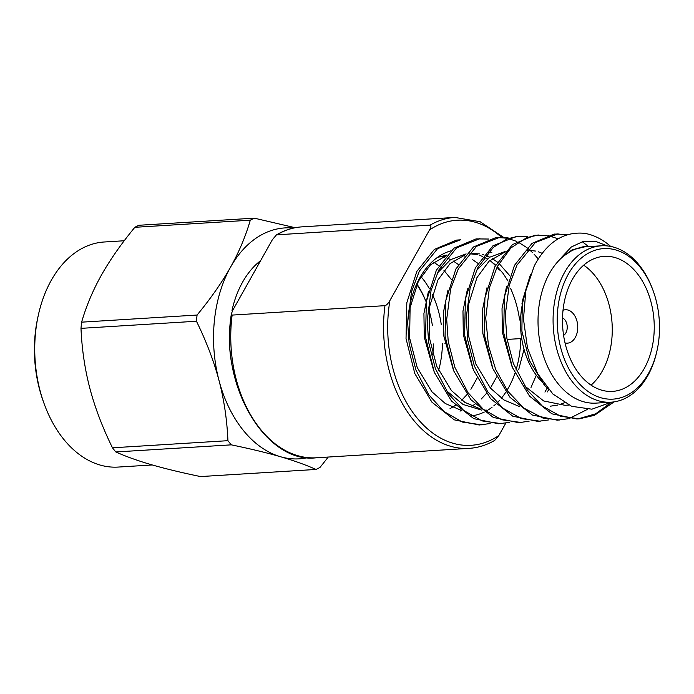 <?xml version="1.0" encoding="UTF-8"?>
<svg xmlns="http://www.w3.org/2000/svg" width="694" height="694" viewBox="0 0 694 694"><rect width="100%" height="100%" fill="white"/><g stroke="black" fill="none" stroke-linecap="round" stroke-linejoin="round"><path stroke-width="1.04" d="M152.307 464.963L118.145 467.071A112.758 76.297 -93.5 0 1 63.675 439.224A112.758 76.297 -93.5 0 1 43.948 403.197A112.758 76.297 -93.5 0 1 38.474 314.503A112.758 76.297 -93.5 0 1 51.295 280.272A112.758 76.297 -93.5 0 1 104.265 241.989L124.226 240.757M259.192 263.182L258.48 263.226L259.391 261.603A92.987 62.92 86.5 0 0 242.588 282.137A92.987 62.92 86.5 0 0 232.004 310.392L232.915 308.769A92.25 62.425 -93.5 0 0 232.421 310.929M112.471 447.804L227.936 440.681C227.025 419.766 224.049 399.718 219.026 380.538A115.681 78.283 86.5 0 0 243.23 430.271A115.681 78.283 86.5 0 0 280.489 456.73C266.869 452.783 250.465 448.818 231.302 444.845L115.837 451.968A131.791 89.179 -93.5 0 1 112.471 447.804C102.547 427.556 95.026 407.794 89.899 388.501C84.85 369.208 81.883 349.16 80.99 328.357A131.791 89.179 -93.5 0 1 81.614 322.163C86.247 306.141 92.84 290.474 101.393 275.154C110.034 259.834 121.181 243.889 134.844 227.311A131.791 89.179 -93.5 0 1 138.826 225.281L254.299 218.159L295.202 227.719M227.936 440.681A131.791 89.179 86.5 0 0 229.601 442.798A131.791 89.179 86.5 0 0 231.302 444.845M307.616 457.624A115.681 78.283 -93.5 0 1 280.489 456.73C294.065 460.677 305.898 464.919 316.013 469.448L200.549 476.57C181.481 472.623 165.077 468.658 151.361 464.694C137.716 460.712 125.874 456.479 115.837 451.968M81.614 322.163L197.079 315.041C210.803 298.368 221.95 282.423 230.529 267.19C239.04 251.974 245.633 236.307 250.308 220.189L134.844 227.311M293.458 228.083A115.681 78.283 -93.5 0 0 230.529 267.19A115.681 78.283 -93.5 0 0 219.026 380.538C213.943 361.366 206.422 341.604 196.454 321.235L80.99 328.357M328.262 457.051L320.003 467.418A131.791 89.179 86.5 0 1 316.013 469.448M254.299 218.159A131.791 89.179 86.5 0 0 250.308 220.189M197.079 315.041A131.791 89.179 86.5 0 0 196.454 321.235M43.948 403.197L43.132 400.941A106.893 72.332 -93.5 0 1 37.953 316.846L38.474 314.503M233.41 371.49A92.25 62.425 -93.5 0 1 230.399 322.684M258.48 263.226A92.25 62.425 -93.5 0 1 259.782 262.132M233.635 308.726L232.915 308.769M416.764 284.592A75.412 51.035 -93.5 0 1 425.778 301.127M429.083 310.504A75.412 51.035 -93.5 0 1 432.353 325.408M433.498 343.972A75.412 51.035 -93.5 0 1 432.718 354.781M416.973 284.132A78.344 53.013 -93.5 0 1 425.795 301.04M430.159 225.108C431.33 225.429 431.113 227.051 429.508 229.966L389.907 300.537C388.154 303.538 386.506 305.247 384.953 305.664L232.143 315.085L231.423 313.697L232.794 310.227L272.395 239.664L276.481 234.85L430.159 225.108A115.681 78.283 -93.5 0 1 454.891 217.43L302.081 226.851A115.681 78.283 86.5 0 0 277.348 234.529M384.953 305.664A115.681 78.283 -93.5 0 0 413.251 419.783A115.681 78.283 -93.5 0 0 469.135 448.359C478.027 447.804 486.563 445.132 494.744 440.369L498.83 435.554L505.805 423.123M471.408 415.88A83.471 56.483 86.5 0 0 484.282 412.062M485.835 411.264A83.471 56.483 86.5 0 0 487.969 410.05M488.246 409.876A83.471 56.483 86.5 0 0 492.063 407.248M493.772 405.886A83.471 56.483 86.5 0 0 495.759 404.151M497.086 402.902A83.471 56.483 86.5 0 0 499.411 400.481M501.38 398.217A83.471 56.483 86.5 0 0 505.857 392.119M507.045 390.236A83.471 56.483 86.5 0 0 514.939 373.268M515.989 370.041A83.471 56.483 86.5 0 0 520.76 338.585M519.615 320.021A83.471 56.483 86.5 0 0 510.654 288.6M407.638 324.193A83.471 56.483 -93.5 0 1 450.753 250.881M490.146 260.649A83.471 56.483 -93.5 0 1 495.447 265.611M497.242 267.572A83.471 56.483 -93.5 0 1 499.35 270.07M561.498 257.439L573.296 249.658L586.118 246.483L583.385 246.674L572.029 249.935L561.498 257.439L571.309 246.995L582.951 241.564L595.279 241.269L607.397 245.936M610.711 246.439A92.987 62.92 86.5 0 0 584.704 233.349C563.797 231.249 546.985 242.111 534.259 265.941L525.835 290.838L523.467 319.127L527.457 347.737L537.607 373.65L552.858 393.975L571.639 406.311L591.904 409.191L611.362 402.173M611.032 402.19L595.973 403.119A78.344 53.013 86.5 0 1 558.123 383.773A78.344 53.013 -93.5 0 1 549.527 273.332A78.344 53.013 -93.5 0 1 586.326 246.734L601.386 245.806A78.344 53.013 86.5 0 0 555.295 297.969A78.344 53.013 86.5 0 0 573.192 382.845A78.344 53.013 86.5 0 0 611.032 402.19A78.344 53.013 86.5 0 0 647.84 375.593A78.344 53.013 86.5 0 0 656.741 351.815L657.01 350.644A75.412 51.035 86.5 0 0 653.349 291.315A75.412 51.035 86.5 0 0 640.154 267.225A75.412 51.035 86.5 0 0 568.299 274.199A75.412 51.035 86.5 0 0 576.575 380.512A75.412 51.035 86.5 0 0 648.43 373.537A75.412 51.035 86.5 0 0 657.01 350.644M563.025 310.27A16.734 11.33 -93.5 0 1 575.76 317.687A16.734 11.33 -93.5 0 1 575.291 337.475A16.734 11.33 -93.5 0 1 565.037 342.94M563.597 335.393A9.3 6.289 86.5 0 0 565.87 332.92A9.3 6.289 86.5 0 0 562.522 317.93M438.582 370.509A79.073 53.507 86.5 0 0 442.451 343.417M441.306 324.853A79.073 53.507 86.5 0 0 432.293 294.317M429.222 288.418A79.073 53.507 86.5 0 0 422.169 278.016M653.349 291.315L652.941 290.187A78.344 53.013 86.5 0 0 639.235 265.151A78.344 53.013 86.5 0 0 601.386 245.806M611.544 402.156L595.695 413.806L578.05 418.881M614.129 401.869L594.411 415.342L579.273 418.82L576.835 418.976L551.869 413.824L529.548 396.153L512.406 367.482L503.653 332.547L504.434 296.685L514.454 265.368L531.994 243.377L554.202 234.069L568.16 234.503M579.273 418.82L560.709 416.287L542.274 406.016L527.414 390.202L513.334 363.422L506.863 338.204L505.275 314.764L509.205 285.477L516.9 265.221L535.369 242.51L558.063 233.809M490.146 423.531L479.216 424.997L454.249 419.844L431.928 402.173L414.786 373.502L406.033 338.568L406.823 302.705L416.834 271.389L434.375 249.398L456.583 240.089L460.443 239.829M481.662 424.841L462.404 422.073L444.134 411.611L428.779 394.799L415.923 369.997L409.156 343.686L407.638 322.441L411.525 291.714L419.28 271.241L437.55 248.686L460.452 239.829M509.674 422.325L498.743 423.791L473.776 418.647L451.456 400.976L434.305 372.296L425.561 337.362L426.342 301.5L436.361 270.192L453.902 248.2L476.11 238.892L488.611 239.04M501.181 423.644L482.026 420.894L463.722 410.466L448.367 393.689L435.398 368.661L428.692 342.558L427.166 320.914L431.061 290.456L438.799 270.035L456.557 247.879L479.962 238.623M518.271 422.585L493.304 417.441L470.974 399.77L453.833 371.09L445.08 336.156L445.869 300.302L455.889 268.986L473.421 246.995L495.629 237.686L508.095 237.842M529.192 421.128L520.708 422.438L501.658 419.74L483.336 409.33L467.999 392.639L454.874 367.343L448.229 341.448L446.693 319.379L450.597 289.207L458.326 268.83L476.518 246.344L499.489 237.417M548.72 419.922L537.789 421.379L512.823 416.235L490.502 398.564L473.36 369.885L464.607 334.95L465.388 299.097L475.407 267.78L492.948 245.789L516.57 236.368M540.227 421.232L521.324 418.586L502.968 408.211L487.622 391.572L474.358 366.033L467.773 340.346L466.221 317.843L470.133 287.958L477.854 267.632L493.33 247.35L507.158 238.84L519.017 236.212L527.622 236.637M568.247 418.716L557.308 420.182L532.35 415.029L510.021 397.358L492.879 368.679L484.126 333.753L484.915 297.891L494.935 266.574L512.476 244.583L534.675 235.275L547.141 235.439M587.384 409.408L569.453 418.404M559.754 420.026L543.012 418.083L523.953 408.159L507.791 391.269L495.681 369.399L488.472 345.751L485.731 318.026L489.4 287.767L497.372 266.427L510.819 248.001L526.876 237.556L538.544 235.014M536.306 375.228L531.014 387.417M498.275 237.513L506.889 238.216M508.129 238.476L516.891 241.477M518.149 242.085L527.076 247.767M528.36 248.799L532.524 252.573M534.085 254.169L538.214 258.905M547.184 388.111L544.929 392.067M548.702 389.629L547.366 391.919M537.321 235.11L545.935 235.804M548.381 235.656L558.149 238.814M556.848 233.904L566.859 234.902M582.292 241.729L588.373 246.413M564.369 402.78L560.015 404.402M557.603 405.079L550.325 406.198M519.181 406.45L503.905 399.935L490.458 388.137L475.78 363.908L468.19 334.387L468.667 304.085L476.952 277.626L489.07 261.204L504.495 252.269M480.135 408.861L464.859 402.347L451.412 390.548L436.734 366.319L429.144 336.798L429.621 306.496L437.897 280.038L450.024 263.616L465.448 254.681M472.31 253.501L479.684 253.9M482.165 254.412L483.813 254.863M485.644 255.461L489.686 257.188M492.219 258.558L497.425 262.124M499.012 263.434L509.856 275.796M521.949 303.694L522.244 304.892M524.022 349.282L518.67 369.711M460.616 410.067L445.34 403.552L431.885 391.754L417.207 367.525L409.625 338.004L410.093 307.702L418.378 281.243L430.506 264.822L445.93 255.886M462.638 255.618L464.295 256.06M472.692 259.756L477.897 263.33M496.626 376.955L490.415 388.085M486.433 393.455L481.28 398.998M475.008 404.151L471.929 406.146M461.415 410.718L459.983 411.1M443.119 256.815L444.767 257.266M446.606 257.873L450.64 259.591M453.173 260.961L458.378 264.535M477.099 378.161L470.888 389.291M466.906 394.66L461.762 400.204M455.49 405.348L450.033 408.662M433.646 262.167L438.851 265.733M440.438 267.043L441.349 267.841M443.952 270.348L451.282 279.404M548.581 389.49L544.148 384.823L529.47 360.594L521.879 331.081L522.313 301.066L530.416 274.755M568.438 404.932L567.406 405.07M568.724 405.07L564.968 405.296L543.68 400.959L524.317 385.673M511.894 366.206L502.361 332.279L502.022 308.657L506.551 286.466M492.367 367.404L482.833 333.484L482.495 309.862L487.023 287.663M527.136 250.144L535.855 251.098M538.344 251.809L542.135 253.284M472.848 368.609L463.314 334.69L462.976 311.068L467.496 288.869M476.284 270.79L489.582 257.257L505.171 251.506M544.417 384.311L544.105 384.771M453.321 369.815L443.787 335.896L443.449 312.274L447.977 290.075M486.876 410.119L484.421 410.189M481.662 410.102L463.028 404.455L446.216 390.479M433.802 371.021L424.26 337.102L423.93 313.48L428.45 291.28M437.237 273.202L450.536 259.66L466.125 253.909M469.881 253.744L477.281 254.707M479.78 255.427L482.556 256.459M484.291 257.24L487.335 258.853M489.886 260.476L495.698 265.134M497.26 266.643L503.037 273.367L508.06 281.087M437.359 257.465L446.598 255.114M525.367 293.284A67.656 45.778 -93.5 0 0 537.885 377.267A67.656 45.778 86.5 0 0 544.009 383.747M591.08 385.144A67.656 45.778 86.5 0 0 594.914 275.639A67.656 45.778 -93.5 0 0 583.68 265.177M636.884 273.054A67.656 45.778 86.5 0 0 604.196 256.346A67.656 45.778 86.5 0 0 564.396 301.387A67.656 45.778 86.5 0 0 579.846 374.682A67.656 45.778 86.5 0 0 612.533 391.39A67.656 45.778 86.5 0 0 652.334 346.349A67.656 45.778 86.5 0 0 636.884 273.054M501.571 237.348A112.758 76.297 86.5 0 0 429.508 229.966M232.143 315.085A115.681 78.283 86.5 0 0 260.45 429.213A115.681 78.283 86.5 0 0 316.325 457.78C266.158 464.095 219.165 385.942 231.423 313.705M389.907 300.537A112.758 76.297 86.5 0 0 416.643 417.458A112.758 76.297 86.5 0 0 498.83 435.554M503.618 237.383L480.118 221.724L454.891 217.43M469.135 448.359L316.325 457.78M302.081 226.851C293.189 227.415 284.661 230.078 276.481 234.85M518.262 422.585L520.708 422.438M516.579 236.368L519.017 236.212M491.838 252.295L488.099 252.529M444.889 343.27L446.042 343.192M508.338 339.349L521.715 338.525"/></g></svg>
